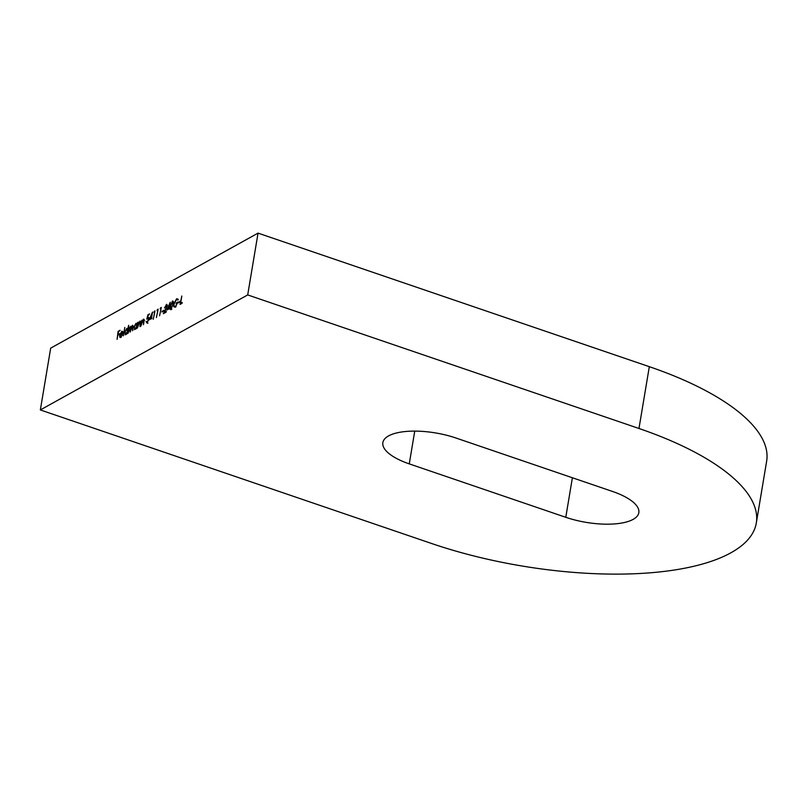 <?xml version="1.0" encoding="UTF-8"?>
<svg xmlns="http://www.w3.org/2000/svg" width="807" height="807" viewBox="0 0 807 807"><rect width="100%" height="100%" fill="white"/><g stroke="black" fill="none" stroke-linecap="round" stroke-linejoin="round"><path stroke-width="1.21" d="M388.57 435.911A50.417 18.248 9.5 0 1 455.915 437.999L612.432 491.423A50.417 18.248 9.5 0 1 638.831 512.677A50.417 18.248 9.5 0 1 565.778 517.297L409.26 463.874A50.417 18.248 9.5 0 1 382.861 442.609A50.417 18.248 9.5 0 1 388.57 435.911M431.624 543.504A224.084 81.104 -170.5 0 0 730.94 552.775A224.084 81.104 -170.5 0 0 756.31 522.976A224.084 81.104 -170.5 0 0 638.973 428.487L247.699 294.928L40.35 409.936L431.624 543.504M123.38 335.853L124.782 327.471L123.38 335.853M125.66 334.683L124.621 332.444L126.709 328.489L127.718 329.074L128.686 325.302L127.274 333.684L127.082 332.857L125.085 334.784M140.589 321.418L139.883 321.176L140.499 323.587L139.994 326.633L140.277 322.699L139.702 321.953L137.351 328.096L138.35 322.124L138.542 323.002L140.307 321.105M140.62 322.81L139.702 321.953M144.07 319.491L143.364 319.249L143.989 321.65L143.475 324.707L143.757 320.762L143.182 320.016L140.832 326.169L141.84 320.197L142.022 321.065L143.787 319.168M144.1 320.883L143.182 320.016M148.801 317.635L147.984 317.353L148.831 319.31L146.914 322.992L146.037 321.378L147.076 322.134L148.458 319.491L147.772 318.23L146.793 319.158L147.903 314.831L149.588 313.893L148.054 315.507L147.469 317.787L148.478 317.262M147.691 322.528L146.713 322.195L147.631 322.326M149.184 318.483L147.772 318.23M151.07 318.785L149.113 319.865L152.523 312.077L151.383 318.886M171.034 309.606C170.085 309.636 169.863 308.466 170.378 306.075L172.466 301.011C173.434 300.971 173.666 302.141 173.172 304.532L170.59 309.686M756.31 522.976L766.65 461.17A224.084 81.104 -170.5 0 0 649.322 366.681L258.048 233.122L247.699 294.928M258.048 233.122L50.69 348.13L40.35 409.936M182.039 303.321L180.082 304.4L181.817 296.018L180.597 303.351L182.18 302.474L182.039 303.321M179.85 302.05L178.266 302.928L179.991 301.213L179.85 302.05M173.697 304.229L176.632 298.711L178.216 299.286L177.792 300.053L176.481 299.548L174.07 303.987C173.858 306.115 174.312 306.922 175.442 306.408L177.5 302.978L176.128 303.745L176.269 302.907L178.004 301.939L175.27 307.265L173.747 306.7L174.019 304.34M177.086 299.427L177.611 299.044L176.632 298.711L178.216 299.286M177.792 300.053L176.481 299.548M175.765 306.902L174.665 306.539L176.057 306.62M175.27 307.265L173.747 306.7L174.726 307.033L174.605 306.519M168.794 308.95L166.837 310.029L170.247 302.242L169.107 309.061M167.059 304.723L166.262 304.461L167.099 306.196L164.386 312.349L166.292 311.28L166.161 312.127L163.357 313.671L166.716 306.468L166.101 305.308L164.467 307.921L166.756 304.36M167.432 305.581L166.101 305.308M163.498 311.129L161.914 312.006L163.639 310.281L163.498 311.129M160.795 308.445L160.159 308.799L161.299 307.396L159.564 315.779L161.107 308.546M157.627 310.201L156.992 310.554L158.132 309.152L156.397 317.534L157.94 310.312M154.46 311.956L153.824 312.309L154.974 310.907L153.229 319.29L154.783 312.067M134.749 328.943L133.851 327.319L135.939 323.365L136.958 323.9L137.513 322.588L136.514 328.57L136.312 327.743L134.315 329.66M136.454 324.071L136.897 323.718L135.939 323.365L137.271 324.01M131.178 326.573L130.542 326.361L131.259 327.269L132.61 325.221L133.145 327.501L132.61 330.729L132.419 325.988L130.179 332.08L130.361 327.128L128.121 333.22L129.12 327.249L129.322 328.076L130.926 326.3M133.69 326.27L132.419 325.988M131.622 327.41L130.361 327.128M120.757 337.397C119.84 337.76 119.507 337.013 119.759 335.167L121.796 331.213L122.815 331.717L122.795 333.604L120.102 335.097L120.828 336.69L122.422 334.986L120.162 337.518M121.393 337.104L120.414 336.771L121.373 336.882M122.755 331.536L121.796 331.213L122.815 331.717M117.096 339.333L118.094 331.364L120.102 330.255L118.326 332L117.903 334.512L119.537 333.604L117.761 335.349L117.096 339.333M181.444 303.644L180.597 303.351M179.265 302.383L178.408 302.09M177.116 303.19L176.269 302.907M171.195 309.505L171.114 308.889M172.345 301.848L170.741 305.873L171.185 308.768L172.799 304.733L172.345 301.848L173.616 302.131M171.699 308.94L170.882 308.809L171.861 309.142M167.705 308.788L168.935 308.113L169.531 304.562L167.705 308.788L168.552 309.081M169.662 308.355L168.935 308.113M165.233 312.632L164.386 312.349M162.903 311.452L162.056 311.159M161.188 308.042L160.543 307.82M158.031 309.797L157.375 309.575M154.863 311.552L154.208 311.331M149.981 318.624L151.212 317.938L151.807 314.387L149.981 318.624L150.828 318.916M151.938 318.19L151.212 317.938M148.75 315.123L147.903 314.831M148.962 317.686L147.469 317.787M147.883 323.325L147.015 321.711M136.635 325.796L135.828 324.101L134.214 327.117L135.031 328.822L136.958 325.907M137.271 324.343L135.828 324.101M135.546 328.994L134.587 328.893L135.566 329.226M130.855 327.339L131.521 326.694M125.67 334.673L125.519 334.068M127.405 330.92L126.588 329.216L124.984 332.242L125.801 333.937L127.728 331.031M128.031 329.468L126.588 329.216M126.316 334.118L125.357 334.007L126.336 334.34M120.778 337.387L120.667 336.852M120.263 334.34L122.543 333.079L121.696 331.939L120.263 334.34L121.01 334.602M123.138 332.191L121.696 331.939M118.942 331.657L118.094 331.364M118.75 334.804L117.903 334.512M649.322 366.681L638.973 428.487M565.778 517.297L572.395 477.754M409.26 463.874L414.748 431.109M177.217 299.458L178.196 299.79M143.525 319.945L144.503 320.278M140.045 321.882L141.023 322.215"/></g></svg>
